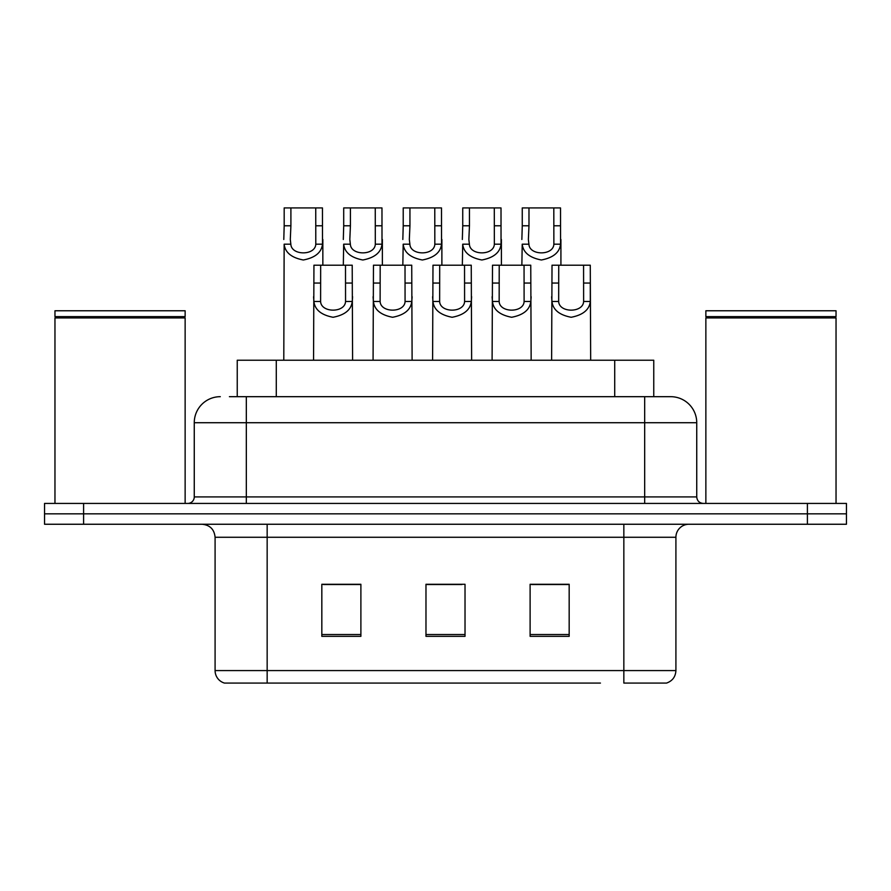 <?xml version="1.0" encoding="UTF-8"?>
<svg xmlns="http://www.w3.org/2000/svg" width="891" height="891" viewBox="0 0 891 891"><rect width="100%" height="100%" fill="white"/><g stroke="black" fill="none" stroke-linecap="round" stroke-linejoin="round"><path stroke-width="1.34" d="M237.24 396.684L237.24 360.231L653.76 360.231L653.76 396.684M675.913 670.578C675.556 676.815 672.427 680.98 666.546 683.074L623.845 683.074L623.845 670.578L675.913 670.578L675.913 537.273A13.02 13.02 0 0 1 688.932 524.253M600.434 683.074L224.454 683.074A13.02 13.02 0 0 1 215.087 670.578L215.087 537.273C214.308 529.365 209.975 525.033 202.068 524.253M83.598 503.426L846.45 503.426L846.45 513.84L44.55 513.84L44.55 524.253L83.598 524.253L83.598 513.84L44.55 513.84L44.55 503.426L83.598 503.426L83.598 513.84L846.45 513.84L846.45 524.253L83.598 524.253M569.171 636.341L569.171 584.273L530.112 584.273L530.112 636.341L569.171 636.341M360.888 636.341L360.888 584.273L321.829 584.273L321.829 636.341L360.888 636.341M465.024 636.341L465.024 584.273L425.976 584.273L425.976 636.341L465.024 636.341M353.07 584.529L342.846 584.273M323.31 584.529L360.888 584.529M561.386 584.273L551.15 584.529M531.626 584.529L569.171 584.529M425.976 584.529L461.872 584.529M442.348 584.529L432.113 584.529M230.001 396.684L670.31 396.684M229.41 396.684L246.328 396.684L246.328 422.724L194.26 422.724L194.26 496.922A6.504 6.504 0 0 1 187.745 503.426M220.289 396.684A26.039 26.039 0 0 0 194.26 422.724M670.711 396.684A26.039 26.039 0 0 1 696.74 422.724L696.74 496.922C697.13 500.876 699.301 503.047 703.255 503.426M846.45 503.426L846.45 513.84M320.66 265.206L320.604 301.47C321.061 313.031 345.095 313.031 345.552 301.47L345.496 265.206L313.944 265.206L313.554 360.231M345.496 265.206L352.212 265.206L352.602 360.231M352.602 296.77L352.246 301.47C351.31 309.745 344.917 315.013 333.078 317.274C321.239 315.013 314.846 309.745 313.91 301.47L313.554 296.77M290.9 225.779L290.299 239.49L290.845 244.19C291.301 255.75 315.336 255.75 315.793 244.19L315.737 207.926L290.9 207.926L290.9 225.779L284.184 225.779L284.184 207.926L290.9 207.926M315.737 207.926L322.453 207.926L322.486 244.19C321.551 252.465 315.158 257.733 303.319 259.994C291.48 257.733 285.087 252.465 284.151 244.19L283.795 360.231M322.843 239.49L322.843 265.206M283.795 239.49L284.184 225.779M380.179 265.206L380.123 301.47C380.58 313.031 404.614 313.031 405.071 301.47L405.015 265.206L373.463 265.206L373.073 360.231M405.015 265.206L411.731 265.206L412.121 360.231M412.121 296.77L411.765 301.47C410.818 309.745 404.436 315.013 392.597 317.274C380.758 315.013 374.365 309.745 373.429 301.47L373.073 296.77M439.697 265.206L439.642 301.47C440.087 313.031 464.133 313.031 464.59 301.47L464.534 265.206L432.981 265.206L432.592 360.231M464.534 265.206L471.25 265.206L471.64 360.231M471.64 296.77L471.283 301.47C470.337 309.745 463.955 315.013 452.116 317.274C440.277 315.013 433.884 309.745 432.948 301.47L432.592 296.77M499.216 265.206L499.16 301.47C499.606 313.031 523.652 313.031 524.108 301.47L524.053 265.206L492.5 265.206L492.099 360.231M524.053 265.206L530.758 265.206L531.159 360.231M531.159 296.77L530.802 301.47C529.855 309.745 523.474 315.013 511.634 317.274C499.795 315.013 493.402 309.745 492.467 301.47L492.099 296.77M558.735 265.206L558.668 301.47C559.125 313.031 583.171 313.031 583.627 301.47L583.572 265.206L552.019 265.206L551.618 360.231M583.572 265.206L590.276 265.206L590.677 360.231M583.572 283.06L590.276 283.06L590.321 301.47C589.374 309.745 582.981 315.013 571.153 317.274C559.314 315.013 552.921 309.745 551.975 301.47L551.618 296.77M350.419 225.779L349.818 239.49L350.363 244.19C350.82 255.75 374.855 255.75 375.311 244.19L375.256 207.926L350.419 207.926L350.419 225.779L343.703 225.779L343.703 207.926L350.419 207.926M375.256 207.926L381.972 207.926L382.005 244.19C381.058 252.465 374.677 257.733 362.837 259.994C350.998 257.733 344.605 252.465 343.67 244.19L343.313 265.206M382.362 239.49L382.362 265.206M343.313 239.49L343.703 225.779M409.938 225.779L409.337 239.49L409.882 244.19C410.328 255.75 434.374 255.75 434.83 244.19L434.775 207.926L409.938 207.926L409.938 225.779L403.222 225.779L403.222 207.926L409.938 207.926M434.775 207.926L441.49 207.926L441.524 244.19C440.577 252.465 434.195 257.733 422.356 259.994C410.517 257.733 404.124 252.465 403.189 244.19L402.832 265.206M441.88 239.49L441.88 265.206M402.832 239.49L403.222 225.779M469.457 225.779L468.855 239.49L469.401 244.19C469.847 255.75 493.892 255.75 494.349 244.19L494.293 207.926L469.457 207.926L469.457 225.779L462.741 225.779L462.741 207.926L469.457 207.926M494.293 207.926L501.009 207.926L501.043 244.19C500.096 252.465 493.714 257.733 481.875 259.994C470.036 257.733 463.643 252.465 462.707 244.19L462.34 265.206M501.399 239.49L501.399 265.206M462.34 239.49L462.741 225.779M54.964 317.92L55.621 317.274L184.493 317.274L185.139 317.92L54.964 317.92L54.964 503.426M185.139 317.92L185.139 503.426M184.493 317.274L185.139 316.628L54.964 316.628L55.621 317.274M185.139 316.628L185.139 310.77L54.964 310.77L54.964 316.628M705.861 317.92L706.507 317.274L835.379 317.274L836.036 317.92L705.861 317.92L705.861 503.426M836.036 317.92L836.036 503.426M835.379 317.274L836.036 316.628L705.861 316.628L706.507 317.274M836.036 316.628L836.036 310.77L705.861 310.77L705.861 316.628M528.976 225.779L528.374 239.49L528.92 244.19C529.365 255.75 553.411 255.75 553.868 244.19L553.812 207.926L528.976 207.926L528.976 225.779L522.26 225.779L522.26 207.926L528.976 207.926M553.812 207.926L560.517 207.926L560.562 244.19C559.615 252.465 553.222 257.733 541.394 259.994C529.555 257.733 523.162 252.465 522.215 244.19L521.859 265.206M560.918 239.49L560.918 265.206M521.859 239.49L522.26 225.779M276.288 396.684L276.288 360.231M614.712 396.684L614.712 360.231M623.845 524.253L623.845 537.273L215.087 537.273M675.913 537.273L623.845 537.273L623.845 670.578L267.155 670.578L267.155 683.074M215.087 670.578L267.155 670.578L267.155 524.253M807.402 524.253L807.402 503.426M465.024 634.537L425.976 634.537M360.888 634.537L321.829 634.537M569.171 634.537L530.112 634.537M246.328 503.426L246.328 496.922L696.74 496.922M194.26 496.922L246.328 496.922L246.328 422.724L644.672 422.724L644.672 503.426M696.74 422.724L644.672 422.724L644.672 396.684M352.246 301.47L345.552 301.47M320.604 301.47L313.91 301.47M320.66 283.06L313.944 283.06M352.212 283.06L345.496 283.06M315.737 225.779L322.453 225.779M315.793 244.19L322.486 244.19M284.151 244.19L290.845 244.19M411.765 301.47L405.071 301.47M380.123 301.47L373.429 301.47M380.179 283.06L373.463 283.06M411.731 283.06L405.015 283.06M471.283 301.47L464.59 301.47M439.642 301.47L432.948 301.47M439.697 283.06L432.981 283.06M471.25 283.06L464.534 283.06M530.802 301.47L524.108 301.47M499.16 301.47L492.467 301.47M499.216 283.06L492.5 283.06M530.758 283.06L524.053 283.06M590.321 301.47L583.627 301.47M558.668 301.47L551.975 301.47M558.735 283.06L552.019 283.06M375.256 225.779L381.972 225.779M375.311 244.19L382.005 244.19M343.67 244.19L350.363 244.19M434.775 225.779L441.49 225.779M434.83 244.19L441.524 244.19M403.189 244.19L409.882 244.19M494.293 225.779L501.009 225.779M494.349 244.19L501.043 244.19M462.707 244.19L469.401 244.19M553.812 225.779L560.517 225.779M553.868 244.19L560.562 244.19M522.215 244.19L528.92 244.19"/></g></svg>
